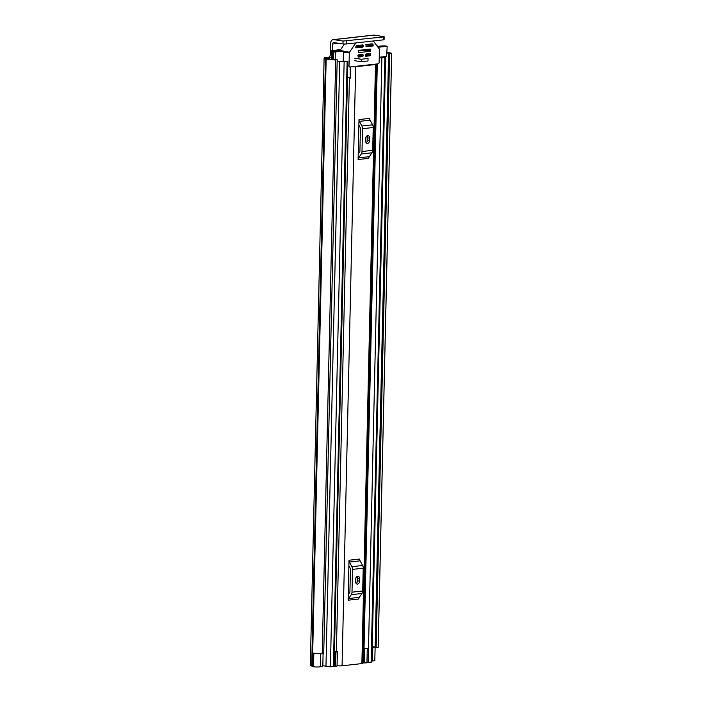 <?xml version="1.0" encoding="UTF-8"?>
<svg xmlns="http://www.w3.org/2000/svg" width="702" height="702" viewBox="0 0 702 702"><rect width="100%" height="100%" fill="white"/><g stroke="black" fill="none" stroke-linecap="round" stroke-linejoin="round"><path stroke-width="1.05" d="M331.721 56.915A2.255 1.571 -81.3 0 1 330.695 57.546L325.438 57.582A4.633 0.614 -178.7 0 0 324.105 57.976L310.319 665.54A4.633 0.614 1.3 0 0 311.697 666.005L312.39 666.172A8.582 1.132 1.3 0 0 313.443 666.733L313.531 666.724A4.063 0.535 -178.7 0 0 319.603 666.9A4.063 0.535 -178.7 0 0 320.419 666.76L322.823 666.11L323.095 653.816M328.606 57.222A2.255 1.571 98.7 0 0 330.238 54.809L331.765 55.037M332.441 50.29L332.581 44.042A1.694 1.202 -96.4 0 1 333.608 42.55A1.694 1.202 -96.4 0 1 333.827 42.55L342.997 43.954L343.067 41.041L333.898 39.637A4.633 3.282 -96.4 0 0 333.274 39.628A4.633 3.282 -96.4 0 0 330.493 43.726L330.238 54.809M323.675 653.606L322.209 653.852L335.688 59.942L337.197 59.749L335.977 59.547A5.651 0.746 -178.7 0 1 329.115 58.67A4.063 0.535 1.3 0 0 327.895 58.266L327.044 58.047L327.527 57.897L330.695 57.546M372.235 646.682A5.651 0.746 -178.7 0 1 375.131 647.244L374.815 660.494A4.063 0.535 -178.7 0 1 373.648 660.845A4.063 0.535 -178.7 0 1 372.481 660.933L371.911 660.951M375.017 647.183A4.063 0.535 -178.7 0 1 373.955 647.411A4.063 0.535 -178.7 0 1 372.788 647.498L372.218 647.525M387.03 52.931A5.651 0.746 -178.7 0 1 388.75 53.501A5.651 0.746 -178.7 0 1 388.627 53.65L391.646 53.677L378.167 647.577L376.14 647.735L389.619 53.826M387.048 52.457A8.582 1.132 -178.7 0 1 391.681 53.571A8.582 1.132 -178.7 0 1 391.646 53.677M391.681 53.571L378.202 647.481A8.582 1.132 -178.7 0 1 378.167 647.577M322.209 653.852A8.582 1.132 -178.7 0 1 313.75 653.079L313.443 666.733M335.688 59.942A8.582 1.132 -178.7 0 1 326.176 58.608L325.482 58.45A4.633 0.614 -178.7 0 1 324.105 57.976M389.329 53.808L376.14 647.735M333.274 39.628L373.692 35.1A4.633 3.282 83.6 0 1 374.315 35.109L384.161 36.741L384.091 39.654L383.441 39.847L383.511 36.934L384.161 36.741M343.067 41.041L383.511 36.934M346.262 41.111L346.191 44.015L383.441 39.847M346.191 44.015L342.997 43.954M316.69 653.553A4.063 0.535 -178.7 0 1 313.829 653.29L313.531 666.724M313.829 653.29L314.408 653.229M375.851 647.718L375.131 647.586L388.618 53.703M376.219 64.04A3.501 0.465 -178.7 0 1 376.483 64.224L362.89 663.276A3.501 0.465 -178.7 0 1 361.881 663.583L342.076 665.803A3.501 0.465 -178.7 0 1 337.074 665.689M376.483 64.224A3.501 0.465 -178.7 0 1 375.482 64.523L355.668 66.743A3.501 0.465 -178.7 0 1 351.869 66.769M348.104 600.201A2.711 1.922 83.6 0 1 348.596 598.543L359.292 597.349A2.711 1.922 -96.4 0 0 358.801 599.008L348.104 600.201L349.008 560.24L359.714 559.038A2.711 1.922 -96.4 0 0 360.126 560.837L349.42 562.039A2.711 1.922 83.6 0 1 349.008 560.24M358.108 159.53A2.711 1.922 83.6 0 1 358.599 157.871L369.296 156.678A2.711 1.922 -96.4 0 0 368.804 158.336L358.108 159.53L358.231 154.028L359.012 119.568L369.708 118.366A2.711 1.922 -96.4 0 0 370.121 120.165L359.424 121.358A2.711 1.922 83.6 0 1 359.012 119.568M357.204 576.965L357.081 582.406M367.207 136.293L367.085 141.734M347.543 77.545A4.8 0.632 1.3 0 1 349.412 78.062A3.501 0.465 -178.7 0 0 350.193 78.352L350.447 66.927M350.201 77.79L350.123 66.962M347.49 77.545L349.877 77.72M348.227 594.699L349.701 592.558A1.132 0.799 -96.4 0 0 349.912 591.865L350.43 569.068A1.132 0.799 -96.4 0 0 350.254 568.322L348.885 565.742M359.617 578.843A2.826 1.957 98.7 0 0 358.064 576.272A2.826 1.957 98.7 0 0 355.651 579.29L355.598 581.528A2.826 1.957 98.7 0 0 357.16 584.099A2.826 1.957 98.7 0 0 359.564 581.081L359.617 578.843L357.52 578.527A2.826 1.957 98.7 0 0 356.949 576.561M356.177 583.494A2.826 1.957 98.7 0 0 357.476 580.765L357.52 578.527M348.596 598.543L351.263 594.673A4.063 2.878 -96.4 0 0 352 592.19L352.518 569.383A4.063 2.878 -96.4 0 0 351.895 566.689L362.601 565.496L360.126 560.837M362.601 565.496A4.063 2.878 83.6 0 1 363.215 568.19L352.518 569.383M352 592.19L362.697 590.987L363.215 568.19M362.697 590.987A4.063 2.878 83.6 0 1 361.96 593.48L351.263 594.673M359.292 597.349L361.96 593.48M351.895 566.689L349.42 562.039M358.231 154.028L359.705 151.886A1.132 0.799 -96.4 0 0 359.907 151.193L360.424 128.396A1.132 0.799 -96.4 0 0 360.258 127.641L358.889 125.07M369.612 138.171A2.826 1.957 98.7 0 0 368.059 135.6A2.826 1.957 98.7 0 0 365.654 138.619L365.602 140.856A2.826 1.957 98.7 0 0 367.155 143.427A2.826 1.957 98.7 0 0 369.568 140.409L369.612 138.171L367.523 137.855A2.826 1.957 98.7 0 0 366.944 135.89M366.181 142.822A2.826 1.957 98.7 0 0 367.471 140.093L367.523 137.855M358.599 157.871L361.267 154.001A4.063 2.878 -96.4 0 0 362.004 151.518L362.522 128.712A4.063 2.878 -96.4 0 0 361.899 126.018L372.595 124.824L370.121 120.165M372.595 124.824A4.063 2.878 83.6 0 1 373.218 127.51L362.522 128.712M362.004 151.518L372.701 150.316L373.218 127.51M372.701 150.316A4.063 2.878 83.6 0 1 371.963 152.799L361.267 154.001M369.296 156.678L371.963 152.799M361.899 126.018L359.424 121.358M340.479 49.86L339.364 50.009L340.672 50.377A4.686 0.623 1.3 0 0 343.102 50.974L343.69 51.114L343.138 61.285L343.69 51.114M340.821 49.351L336.881 49.947L338.188 50.316A7.169 0.948 1.3 0 0 340.251 51.035L340.242 51.035A8.02 1.062 1.3 0 0 334.459 50.562L337.39 50.202L331.862 50.491L331.66 59.345M379.229 57.933L384.863 57.573L385.609 57.353L383.038 56.95A5.537 0.728 -178.7 0 1 382.16 56.915L386.635 56.414L387.188 46.244L386.442 46.069A3.387 0.448 1.3 0 0 381.651 45.963L378.308 46.341A5.537 0.728 1.3 0 1 377.79 46.034L376.904 45.77M379.247 57.239L379.343 57.231A7.169 0.948 -178.7 0 1 379.922 57.625L383.011 57.274A8.02 1.062 -178.7 0 1 380.177 57.143L382.16 56.915M337.144 61.96L339.592 61.688A5.537 0.728 -178.7 0 1 339.68 61.802L347.104 61.802L347.85 61.583L345.208 61.179A4.686 0.623 -178.7 0 1 343.462 61.092M347.85 61.583L334.134 666.233L330.414 666.786L325.965 666.452A5.537 0.728 1.3 0 0 322.832 665.742M333.582 59.494L333.345 52.018A3.387 0.448 1.3 0 1 332.336 51.676A3.387 0.448 1.3 0 1 333.31 51.386L336.662 51.009A5.537 0.728 1.3 0 0 334.433 50.895L331.862 50.491M339.592 61.688L341.576 61.46A8.02 1.062 -178.7 0 1 342.172 61.855L345.252 61.504A7.169 0.948 -178.7 0 1 342.409 61.372L343.138 61.285M334.477 650.991L337.399 651.71L337.074 666.04L334.608 666.321L334.696 651.447L334.143 665.742M378.018 47.271L386.863 46.341M333.748 52.08L343.366 51.211M337.39 50.202L337.372 50.711M385.609 57.353L371.885 662.004L366.953 662.627M335.653 666.338L335.977 652.009L334.933 651.991L334.608 666.321M335.977 652.009L337.399 651.71M334.898 651.509L334.933 651.991M363.232 648.262L367.269 648.367L366.953 662.837L362.899 662.934M363.224 648.604L367.278 648.508M364.478 662.969L364.803 648.639M341.576 61.46L342.409 61.372M379.343 57.231L380.177 57.143M387.188 46.244L386.635 56.414M354.738 60.714L361.249 61.715L367.988 60.96L368.041 58.494L361.311 59.249L354.791 58.257M361.249 61.715L361.311 59.249M356.958 45.542L363.285 46.508L363.311 45.384L361.205 45.068M363.311 45.384L362.925 44.875L356.783 45.56L355.677 46.964L355.94 47.885L362.881 47.113L356.519 46.139L356.932 45.542M373.227 40.988A1.132 0.781 -81.3 0 1 373.517 41.225L379.203 48.859A1.132 0.781 -81.3 0 1 379.422 49.631L379.124 62.592A1.132 0.781 -81.3 0 1 378.308 63.803L349.78 66.997A1.132 0.781 -81.3 0 1 349.008 65.97L349.306 53.001A1.132 0.781 -81.3 0 1 349.552 52.185L355.624 43.226A1.132 0.781 -81.3 0 1 355.923 42.927M368.453 44.252L373.288 44.989L372.323 43.831L366.102 44.516L365.979 46.753L372.99 45.981L365.733 44.867M357.985 55.247L363.074 56.02L363.092 54.905L360.986 54.581M363.092 54.905L362.785 54.387L358.353 54.87L357.941 55.476L358.231 57.108L362.662 56.625L357.932 55.906M365.514 54.396L370.603 55.177L370.621 54.054L368.515 53.738M370.621 54.054L370.314 53.545L365.882 54.028L365.47 54.633L365.76 56.265L370.191 55.783L365.461 55.063M364.373 49.737L370.7 50.702L370.726 49.579L368.62 49.254M370.726 49.579L370.34 49.061L358.459 50.395L358.406 52.632L370.296 51.307L363.934 50.333L364.32 49.921M363.285 46.508L362.881 47.113M344.401 44.068L340.259 50.175M373.288 44.989L372.99 45.981M363.074 56.02L362.662 56.625M370.603 55.177L370.191 55.783M370.7 50.702L370.296 51.307M358.046 50.992L363.934 50.333M332.581 44.042L338.952 43.331M320.709 653.816L320.419 666.76M326.176 58.608L312.39 666.172M325.842 58.503L312.048 666.066M325.482 58.45L311.697 666.005M333.898 39.637L374.315 35.109M372.788 647.498L372.481 660.933M375.482 64.523L361.881 663.583M355.668 66.743L342.076 665.803M349.412 78.062L336.398 651.245M359.564 581.081L357.476 580.765M369.568 140.409L367.471 140.093M364.084 49.763L364.066 50.29L364.084 49.763M363.074 49.877L363.066 50.43M339.68 61.802L325.965 666.452M384.863 57.573L371.139 662.223M377.29 63.917L364.031 648.297M381.888 57.906L368.164 662.556M344.129 62.136L330.414 666.786M347.104 61.802L333.389 666.452M338.188 50.316L338.18 50.772M338.153 50.307L338.145 50.772M337.759 50.246L337.75 50.737M363.303 662.942L363.627 648.622M333.345 52.018L333.178 59.477M335.345 52.115L335.179 59.547M378.843 47.245L378.817 48.333M343.673 52.141L349.306 53.001M349.552 52.185L343.69 51.29M372.525 43.963L371.902 43.866M349.008 65.97L347.753 65.777M354.624 43.076L355.624 43.226M337.197 59.749L323.719 653.659M375.131 647.586L388.601 53.677M332.336 51.676L332.16 59.398"/></g></svg>
